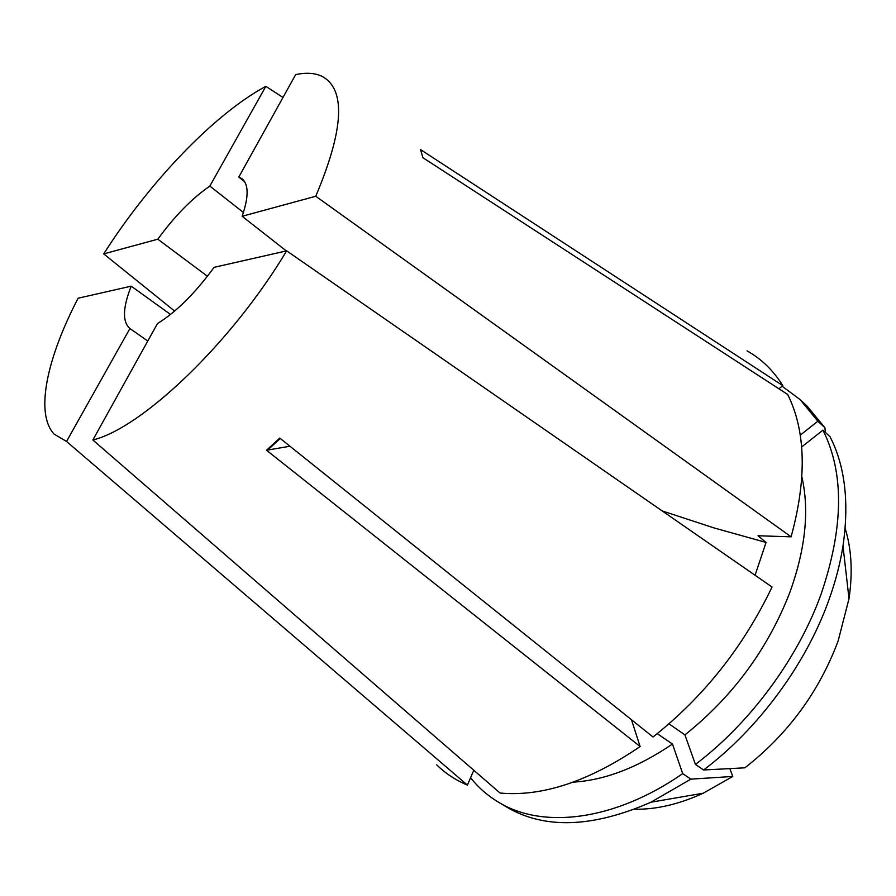<?xml version="1.0" encoding="UTF-8"?>
<svg xmlns="http://www.w3.org/2000/svg" width="896" height="896" viewBox="0 0 896 896"><rect width="100%" height="100%" fill="white"/><g stroke="black" fill="none" stroke-linecap="round" stroke-linejoin="round"><path stroke-width="1.34" d="M668.987 723.867L684.925 734.888C732.693 696.707 767.626 649.331 789.723 592.76C805.459 549.214 809.525 510.653 801.92 477.064M662.222 510.933L713.798 527.867L766.058 542.438L755.07 575.254M684.925 734.888L695.43 764.422L703.606 769.978C758.106 728.997 805.47 664.933 828.464 601.182C835.307 582.355 840.146 563.965 842.99 545.989C849.33 502.23 845.006 465.786 829.998 436.677L822.942 430.158L801.64 446.97M695.43 764.422C750.053 723.173 797.642 658.829 820.848 594.877C843.741 527.822 844.435 472.909 822.942 430.158M703.606 769.978L744.901 767.816C787.954 734.138 819.011 691.891 838.096 641.077L849.005 598.696C852.846 572.466 851.558 549.024 845.141 528.36M282.99 97.451L265.832 86.341C213.931 114.206 148.982 182.672 103.723 253.893L174.642 311.069M766.058 542.438L758.027 535.763L791.101 536.816L315.75 196.258C343.941 129.349 346.058 89.387 322.112 76.384C314.966 72.934 306.152 72.352 295.658 74.626L238.806 177.05L244.653 181.731M791.101 536.816C806.982 478.565 805.851 431.133 787.718 394.498L422.934 157.73L420.56 149.61L782.813 385.627C773.349 370.485 761.432 358.893 747.029 350.851M92.859 439.992L500.058 793.038C542.181 796.902 588.874 781.402 640.125 746.547L266.526 450.262L279.765 438.077L653.016 736.994C703.73 696.83 743.411 646.834 772.05 587.014L286.653 250.858L214.099 267.333C195.048 293.317 176.176 312.066 157.472 323.568L92.859 439.992C141.882 428.109 231.571 342.978 286.653 250.858M436.722 764.87C445.424 773.405 455.65 780.158 467.41 785.098L66.539 441.459L129.931 328.518L147.784 341.04M170.531 314.451L131.186 286.16L78.098 298.222C46.973 358.019 34.843 413.314 54.051 434.045L66.539 441.459M315.75 196.258L242.122 216.272C248.752 196.997 248.763 184.52 242.144 178.853L238.806 177.05M242.122 216.272L286.328 250.936M265.832 86.341L209.854 186.088C192.08 198.296 174.731 215.992 157.808 239.198L103.723 253.893M209.854 186.088L243.421 212.475M207.435 276.248L157.808 239.198M131.186 286.16C122.696 307.854 122.282 321.978 129.931 328.518M640.125 746.547L631.478 719.746M634.626 809.234C656.264 809.592 679.123 804.25 703.226 793.206L732.782 776.462L729.814 768.6M470.568 777.75C478.296 787.506 487.581 795.637 498.4 802.144L506.531 806.982C544.354 829.405 592.491 827.814 650.944 802.211L690.894 779.139L732.782 776.462M825.474 432.488L824.891 427.706L807.038 406.045L800.106 399.594L782.085 386.21M498.4 802.144C541.867 828.99 613.491 821.632 682.696 773.64L690.894 779.139M824.891 427.706L817.869 421.198L800.106 399.594M573.272 782.141C604.789 780.226 637.862 767.536 672.482 744.038L682.696 773.64M817.869 421.198L800.229 435.176M657.261 733.656L672.482 744.038M473.782 770.269L467.41 785.098M778.904 388.786L782.813 385.627M266.526 450.262L289.946 446.23M703.226 793.206L650.944 802.211M849.005 598.696L842.99 545.989M280.269 438.48L267.77 449.971"/></g></svg>
